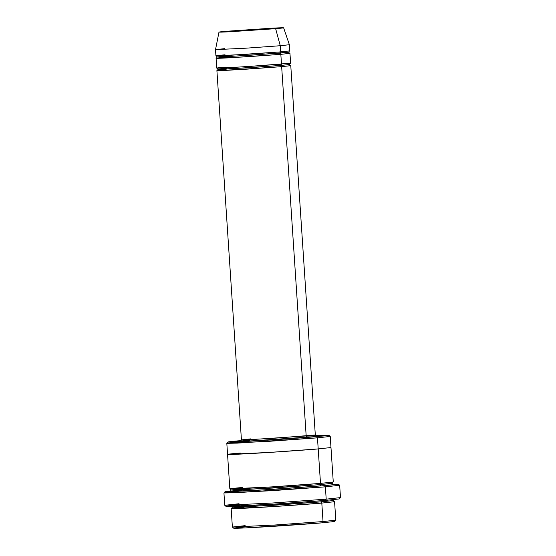 <?xml version="1.0" encoding="UTF-8"?>
<svg xmlns="http://www.w3.org/2000/svg" width="556" height="556" viewBox="0 0 556 556"><rect width="100%" height="100%" fill="white"/><g stroke="black" fill="none" stroke-linecap="round" stroke-linejoin="round"><path stroke-width="0.83" d="M226.049 69.569L226.021 69.576C217.799 70.237 209.278 71.217 229.538 70.167L281.656 66.65L280.641 65.469L289.461 64.51L280.641 65.469L281.656 66.65L306.182 435.967L307.19 437.148L253.334 440.783C232.408 441.874 241.207 440.852 249.707 440.171C241.207 440.852 232.408 441.874 253.334 440.783L307.19 437.148L306.182 435.967L249.484 439.713L241.429 439.886L250.554 438.892M326.157 499.218L325.35 500.435L339.334 498.927L340.48 497.613L326.198 499.156L325.35 500.435C316.162 501.262 277.513 504.125 245.439 505.828C214.38 507.44 227.439 505.932 240.053 504.917M225.09 491.65L223.943 492.963L236.043 492.734L325.378 486.841L271.175 490.739L223.936 492.977L224.756 505.286L226.077 506.453L272.787 504.216L325.35 500.435L326.198 499.156L272.496 503.02L224.763 505.3L271.995 503.048L326.198 499.156L325.378 486.841L326.198 499.156L340.487 497.599L339.667 485.291L325.378 486.841L324.37 485.659L270.828 489.509L225.09 491.65L230.879 490.885L226.494 491.768L255.239 490.455L324.37 485.659L336.894 484.443L332.509 484.137L338.347 484.13L324.37 485.659L325.378 486.841L339.66 485.277L338.347 484.13M315.565 435.654L328.923 435.299L324.982 435.883L268.736 440.088L230.323 442.096L227.981 441.999L241.262 440.588M240.435 440.658C229.197 441.561 217.556 442.91 245.238 441.471C273.823 439.949 308.274 437.405 316.461 436.662L317.469 437.843L330.236 436.446L317.469 437.843L318.206 448.921L330.98 447.538L318.206 448.921L320.499 483.393C312.111 484.151 276.818 486.764 247.531 488.314C219.175 489.794 231.101 488.411 242.618 487.487M322.904 521.75L322.188 522.835L334.649 521.493L335.796 520.18L323.029 521.556L322.188 522.835C314.001 523.578 279.55 526.122 250.958 527.644C223.276 529.083 234.917 527.734 246.162 526.831M334.573 501.707L321.806 503.09L323.029 521.556L335.803 520.173L334.573 501.707M320.812 502.061L321.806 503.09L273.371 506.572L231.157 508.573L232.38 527.039L233.701 528.2L245.14 527.936L322.188 522.835L323.029 521.556L275.046 525.01L232.387 527.053L274.594 525.038L323.029 521.556L321.806 503.09L320.798 501.908L333.259 500.553L320.798 501.908L321.806 503.09C313.417 503.847 278.125 506.46 248.845 508.017C220.482 509.491 232.408 508.108 243.924 507.183L243.952 507.183M231.546 508.462L232.304 507.26L273.51 505.307L320.798 501.908L243.306 507.023L232.304 507.26L244.772 505.904M320.798 501.908L321.639 500.629L320.798 501.908M275.637 28.669L230.038 31.748C212.316 32.665 219.766 31.803 226.966 31.226C219.766 31.803 212.316 32.665 230.038 31.748L275.637 28.669C282.837 28.092 290.295 27.23 272.565 28.154L226.966 31.226L272.565 28.154C290.295 27.23 282.837 28.092 275.637 28.669L283.623 27.8L289.384 44.73L280.266 45.724L280.669 51.875L289.794 50.888L289.384 44.73L280.266 45.724L275.637 28.669L280.266 45.724L245.662 48.205L215.513 49.637L245.578 48.212L280.266 45.724L280.669 51.875L228.551 55.392C208.298 56.448 216.819 55.461 225.041 54.801M225.208 57.261L225.229 57.261C216.979 57.921 208.465 58.908 228.718 57.852L280.836 54.342L279.925 53.612M216.437 58.165L217.236 56.941L246.384 55.558L288.647 52.201L279.828 53.154L280.836 54.342L279.828 53.154L225.013 56.775L217.236 56.941L226.049 55.982M279.828 53.154L280.669 51.875L279.828 53.154M316.253 436.078L315.308 434.98L306.182 435.967L281.656 66.65L247.052 69.139L216.903 70.563L241.429 439.886L271.585 438.455L315.308 434.98L290.774 65.657L281.656 66.65L280.745 65.928M217.25 70.473L218.049 69.25L247.198 67.874L280.641 65.469L225.833 69.09L218.049 69.25L226.869 68.291M281.44 63.419L280.836 54.342L246.238 56.823L216.082 58.255L216.736 68.103L246.892 66.671L290.614 63.196L289.954 53.348L280.836 54.342L281.489 64.19L280.641 65.469L281.489 64.19L229.371 67.707C209.119 68.756 217.632 67.769 225.861 67.109M320.659 485.854L319.651 484.672L332.12 483.317L319.651 484.672L320.659 485.854C312.27 486.618 276.985 489.224 247.698 490.781C219.335 492.255 231.261 490.872 242.784 489.947L242.805 489.947C231.261 490.872 219.335 492.255 247.698 490.781C276.985 489.224 312.27 486.618 320.659 485.854L319.672 484.825M230.399 491.226L231.157 490.024L272.37 488.071L319.651 484.672L242.159 489.794L231.157 490.024L243.625 488.668M320.43 482.323L318.206 448.921L269.771 452.403L227.557 454.405L229.843 488.877L272.058 486.875L320.499 483.393L319.651 484.672L320.499 483.393L333.266 482.003L330.243 436.46L328.923 435.299M216.082 58.255L216.499 58.137M216.903 70.563L217.32 70.452M318.136 447.851L318.206 448.921C309.817 449.686 274.532 452.292 245.245 453.849C216.889 455.322 228.815 453.939 240.331 453.022C228.808 453.939 216.889 455.322 245.245 453.849C274.532 452.292 309.824 449.686 318.206 448.921L317.469 437.843L316.461 436.662L328.923 435.327L306.203 436.147M227.981 441.999L226.827 443.313L237.641 443.111L317.469 437.843L269.034 441.325L226.82 443.327L227.557 454.405L269.771 452.403L318.206 448.921M226.82 443.327L239.594 441.937M223.936 492.977L238.225 491.428M280.62 51.11L280.669 51.875L246.072 54.363L215.923 55.795L215.513 49.637L224.631 48.643M215.513 49.637L218.988 32.095L226.966 31.226M231.157 508.573L231.623 508.434M232.387 527.053L245.154 525.649M224.763 505.3L239.045 503.736M307.19 437.148L306.273 436.397M241.429 439.886L240.637 441.103M334.177 501.644L333.259 500.553L334.024 499.357M289.593 53.3L288.647 52.201L289.44 50.978M217.236 56.941L216.284 55.836M290.413 65.615L289.461 64.51L290.26 63.287M218.049 69.25L217.097 68.152M333.03 484.408L332.12 483.317L332.877 482.122M231.157 490.024L230.247 488.939"/></g></svg>
